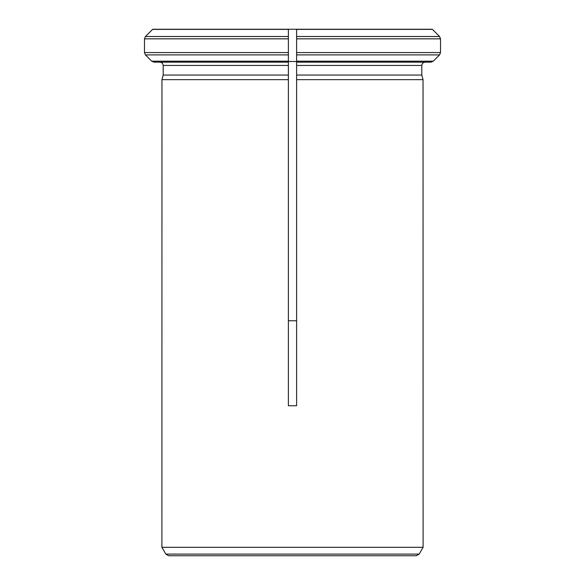 <?xml version="1.0" encoding="UTF-8"?>
<svg xmlns="http://www.w3.org/2000/svg" width="585" height="585" viewBox="0 0 585 585"><rect width="100%" height="100%" fill="white"/><g stroke="black" fill="none" stroke-linecap="round" stroke-linejoin="round"><path stroke-width="0.88" d="M288.39 405.756L296.61 405.756L296.61 79.655L423.035 79.655L421.8 75.048L296.61 75.048L296.61 79.655L296.61 52.57L296.61 62.156L430.926 62.156L433.258 61.191L439.554 54.895L440.52 52.57L296.61 52.57L296.61 29.25L432.278 29.25M296.61 65.447L421.8 65.447C422.034 63.487 423.13 62.39 425.09 62.156L430.926 62.156L425.09 62.156C423.13 62.39 422.034 63.487 421.8 65.447L421.8 75.048L423.035 79.655L423.094 547.304L161.906 547.304L165.833 554.105L168.677 555.75L416.323 555.75L419.167 554.105L165.833 554.105M288.383 405.756L288.383 62.156L154.074 62.156L151.742 61.191L145.446 54.895L144.48 52.57L144.48 38.837L145.446 36.511L152.722 29.25L288.383 29.25L288.383 38.837L288.383 29.25L296.61 29.25L296.61 38.837L440.52 38.837L440.52 52.57L440.52 38.837L439.554 36.511L432.432 29.389L439.554 36.511L296.61 36.511M288.39 65.447L288.39 79.655L161.965 79.655L163.2 75.048L161.965 79.655L161.906 547.304M288.383 65.447L163.2 65.447C162.966 63.487 161.869 62.39 159.91 62.156C161.869 62.39 162.966 63.487 163.2 65.447L163.2 75.048L288.383 75.048M288.39 36.511L145.446 36.511L152.722 29.25M288.383 38.837L288.383 62.156M154.074 62.156L151.742 61.191L145.446 54.895L288.39 54.895M144.48 52.57L288.39 52.57L288.39 62.156M288.39 61.491L296.61 61.491M296.61 320.748L288.39 320.748M296.61 61.191L433.258 61.191L439.554 54.895L296.61 54.895M152.568 29.389L288.383 29.389M144.48 38.837L288.39 38.837M288.39 61.191L151.742 61.191M296.61 29.389L432.432 29.389M419.167 554.105L423.094 547.304"/></g></svg>
